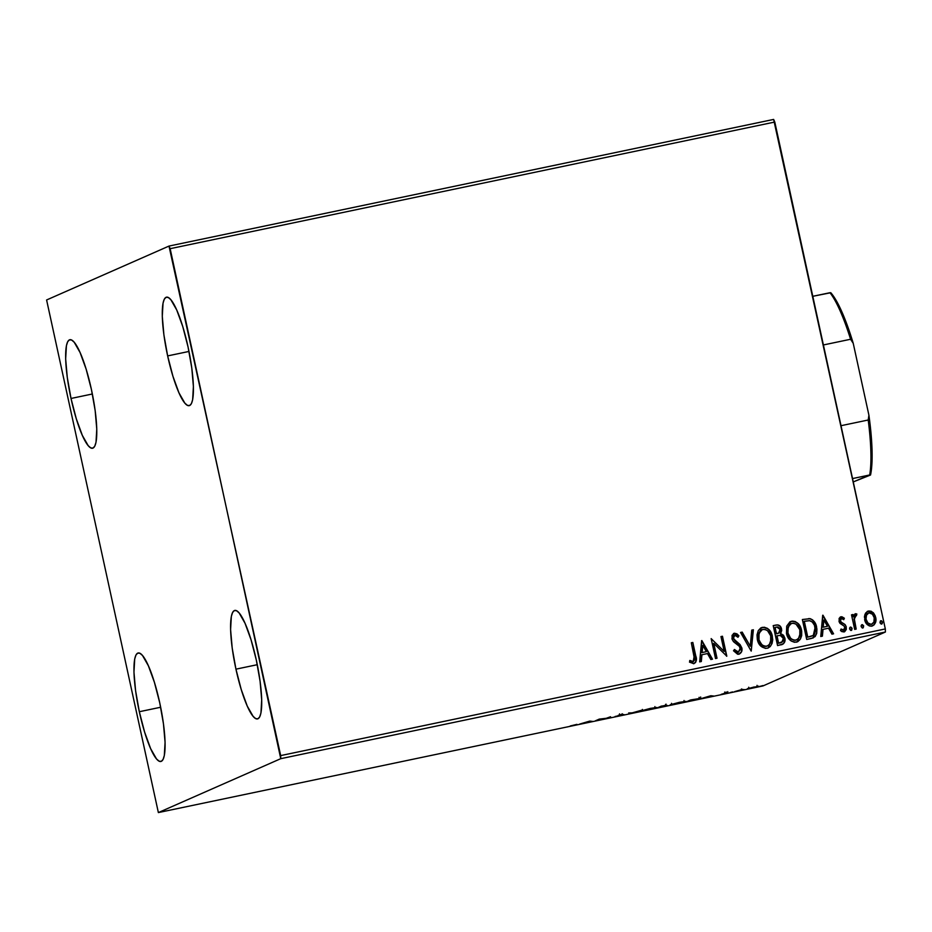 <?xml version="1.0" encoding="UTF-8"?>
<svg xmlns="http://www.w3.org/2000/svg" width="932" height="932" viewBox="0 0 932 932"><rect width="100%" height="100%" fill="white"/><g stroke="black" fill="none" stroke-linecap="round" stroke-linejoin="round"><path stroke-width="1.4" d="M167.644 355.908L188.986 351.446L167.644 355.908L163.904 334.868L162.285 316.332L163.042 303.156L164.288 299.23L166.047 297.308L168.261 297.471L170.847 299.708L176.719 309.983L182.754 326.561L188.043 346.925A55.431 10.916 78.2 0 1 189.208 405.665A55.431 10.916 78.2 0 1 167.644 355.908A55.431 10.916 78.2 0 1 166.479 297.168A55.431 10.916 78.2 0 1 188.043 346.925L191.782 367.977L193.402 386.5L192.644 399.688L191.41 403.614L189.639 405.525L187.425 405.362L184.839 403.125L178.979 392.861L172.933 376.272L167.644 355.908M139.322 711.722L160.665 707.248L139.322 711.722L135.583 690.67L133.963 672.147L134.709 658.959L135.956 655.033L137.715 653.122L139.94 653.285L142.526 655.522L148.386 665.798L154.421 682.375L159.721 702.74A55.431 10.916 78.2 0 1 160.875 761.479A55.431 10.916 78.2 0 1 139.322 711.722A55.431 10.916 78.2 0 1 138.157 652.983A55.431 10.916 78.2 0 1 159.721 702.74L163.45 723.791L165.069 742.315L164.323 755.503L163.077 759.417L161.318 761.339L159.092 761.176L156.518 758.939L150.646 748.664L144.611 732.086L139.322 711.722M71.018 398.465L92.361 393.991L71.018 398.465L67.279 377.413L65.659 358.89L66.417 345.702L67.652 341.776L69.422 339.865L71.636 340.029L74.222 342.265L80.082 352.541L86.128 369.119L91.418 389.483A55.431 10.916 78.2 0 1 92.583 448.222A55.431 10.916 78.2 0 1 71.018 398.465A55.431 10.916 78.2 0 1 69.853 339.726A55.431 10.916 78.2 0 1 91.418 389.483L95.157 410.534L96.765 429.058L96.019 442.246L94.773 446.16L93.014 448.082L90.8 447.919L88.214 445.682L82.342 435.407L76.308 418.829L71.018 398.465M235.947 669.164L257.29 664.702L235.947 669.164L232.208 648.124L230.588 629.589L231.346 616.402L232.581 612.487L234.351 610.565L236.565 610.728L239.151 612.965L245.011 623.24L251.058 639.818L256.347 660.182A55.431 10.916 78.2 0 1 257.512 718.922A55.431 10.916 78.2 0 1 235.947 669.164A55.431 10.916 78.2 0 1 234.782 610.425A55.431 10.916 78.2 0 1 256.347 660.182L260.086 681.234L261.694 699.757L260.948 712.945L259.702 716.871L257.943 718.782L255.729 718.619L253.143 716.382L247.271 706.118L241.237 689.529L235.947 669.164M280.765 758.671L885.4 632.024L763.005 685.929L158.37 812.576L280.765 758.671L170.148 248.681L774.795 122.034L885.318 628.937L280.672 755.596L168.995 246.071L46.6 299.976L158.37 812.576L280.765 758.671L280.672 755.596L885.318 628.937L773.63 119.424L168.995 246.071L46.6 299.976L158.37 812.576L763.005 685.929L885.4 632.024L885.318 628.937L885.4 632.024L280.765 758.671M747.604 688.585L758.834 686.173L747.417 688.713M734.684 691.614L742.664 689.319L734.684 691.614M727.03 692.569L721.193 694.363L727.03 692.569M700.596 698.324L690.461 700.002L686.709 701.656L699.571 698.697L690.461 700.002L686.709 701.656L700.596 698.324L700.666 696.985M667.172 705.501L661.324 706.107L657.561 707.761L667.172 705.501L661.324 706.107L657.561 707.761L667.3 705.419M631.185 713.283L641.472 710.266L632.222 712.864L628.657 712.945L631.442 713.236L641.472 710.266L632.222 712.864L628.657 712.945L631.185 713.283M597.016 720.448L599.812 719.213L606.814 718.397L610.577 716.743L606.266 718.292L599.276 719.108L595.513 720.762L599.812 719.213L606.814 718.397L610.577 716.743L606.266 718.292L599.276 719.108L597.016 720.448M576.92 724.362L570.221 725.981L576.92 724.362M589.723 721.1L579.681 724.071L592.496 721.391L589.723 721.1L579.681 724.071L592.496 721.391L589.723 721.1M623.811 714.623L619.862 714.972L622.716 714.168L618.335 715.298L622.32 714.937L615.073 716.498L623.217 714.832L619.78 715.019L622.716 714.168L618.231 715.345L622.133 715.007L615.073 716.498L623.939 714.541M641.332 710.732L656.676 707.435L641.065 710.918M670.481 704.627L685.812 701.33L670.201 704.813M710.813 695.738L700.771 698.709L713.586 696.029L710.813 695.738L700.771 698.709L713.586 696.029L710.813 695.738M730.175 692.488L731.119 692.371M741.732 690.076L742.676 689.948M760.57 686.127L761.514 685.999M867.541 611.334L865.001 614.27L864.407 616.961L866.224 623.38L869.241 625.896L871.175 626.176L874.099 624.871L875.451 622.646L875.334 616.075L873.599 613.058L871.012 611.171L867.937 611.171L865.56 613.128L864.663 619.733C865.525 623.881 867.913 626.001 871.828 626.083L872.573 625.873M855.576 613.71L853.269 616.763L853.013 614.514L851.51 614.887L853.013 614.514L851.51 614.84L854.679 629.403L856.193 629.088L854.271 618.615L854.912 616.145L856.45 615.668L856.834 613.978L854.737 614.13L853.479 616.658L853.013 614.514L851.51 614.84L854.679 629.403L856.193 629.088L854.271 619.139L856.834 613.978L855.192 613.838M840.384 616.972L839.091 618.499L839.336 622.32L844.136 626.106L844.858 627.842L843.856 630.009L841.06 629.053L840.489 630.58L842.097 631.71L844.718 631.663L846.326 629.275L846.128 626.455L844.788 624.358L841.107 622.052L840.396 620.118L841.654 618.51L843.751 619.663L844.369 618.231L841.946 616.774L840.792 616.868L844.147 618.324L840.28 617.019M811.248 638.502L815.139 636.579L816.7 633.434L816.933 628.984L815.372 623.461L812.634 619.897L810.141 618.638L802.359 619.524L806.704 639.457L813.24 637.884L816.642 627.213C815.978 623.077 813.811 620.223 810.141 618.638L802.359 619.524L806.704 639.457L811.248 638.502M781.47 644.734C784.429 643.616 785.559 641.402 784.861 638.105L783.229 635.298L780.445 633.76L784.861 638.105L780.445 633.76L781.575 629.042L780.142 626.455L778.173 625.069L775.774 625.139C778.779 624.661 780.643 626.001 781.366 629.135L781.575 629.042C780.865 625.896 779.001 624.568 775.983 625.046L773.211 625.617L777.556 645.561L783.334 643.884L784.895 641.239L784.861 638.105L783.451 635.205L780.667 633.667L781.738 630.253L780.27 626.257L777.905 624.894L773.211 625.617L777.556 645.561L782.402 644.443M751.18 651.084L753.371 629.776L751.728 630.125L750.26 646.249L742.198 632.117L740.556 632.467L751.18 651.084L753.371 629.776L751.728 630.125L750.26 646.249L742.198 632.117L740.556 632.467L751.18 651.084M717.011 658.237L713.784 643.406L726.809 656.186L722.463 636.253L720.96 636.568L724.199 651.433L711.163 638.618L715.508 658.551L717.011 658.237L713.784 643.406L726.809 656.186L722.463 636.253L720.96 636.568L724.199 651.433L711.163 638.618L715.508 658.551L717.011 658.237M693.699 663.654C696.46 662 697.148 659.413 695.761 655.918L692.826 642.463L691.311 642.777L694.655 659.926L692.977 661.65L689.925 660.438L689.494 662.128L693.699 663.654L695.563 662.512L696.332 660.427L692.826 642.463L691.311 642.777L694.212 656.035L693.233 661.615L689.925 660.438L689.494 662.128L694.189 663.526M701.621 640.622L699.687 661.871L701.318 661.522L701.947 654.718L707.446 653.565L710.848 659.53L712.491 659.18L701.866 640.564L699.687 661.871L701.318 661.522L701.947 654.718L707.446 653.565L710.848 659.53L712.491 659.18L701.621 640.622M738.866 654.194L741.557 651.724L741.825 647.938L740.078 644.594L733.612 638.886L733.507 636.405L734.393 635.403L735.791 635.333L738.004 637.278L738.913 635.799L736.967 633.853L734.393 633.212L732.074 635.333L732.133 639.387L733.764 641.903L739.391 646.365L740.404 649.453L738.307 652.179L736.094 651.375L734.521 649.499L733.507 650.757L737.62 654.229L739.542 653.984L741.336 651.817L741.825 647.938L733.402 638.199L734.824 635.263L738.004 637.278L738.913 635.799L733.787 633.411L731.911 638.606L733.344 641.472L739.391 646.365L740.311 648.218L738.307 652.179L734.521 649.499L733.507 650.757L738.866 654.194C741.464 653.017 742.454 650.932 741.825 647.938L741.616 648.031C742.233 651.025 741.255 653.111 738.645 654.287M757.32 639.468L760.629 645.899L765.347 648.392L768.015 648.031L770.251 646.552L772.069 643.441L772.733 639.853L772.15 635.309L770.228 631.127L767.432 628.354L764.263 627.213L760.78 627.982L758.31 630.568L757.017 634.878L757.32 639.468C758.485 645.154 761.759 648.089 767.141 648.276L768.341 647.891L772.372 636.218C771.218 630.44 767.91 627.481 762.458 627.341L761.327 627.702L757.32 639.468M786.457 633.364L788.6 638.385L791.152 640.983L794.495 642.288L797.967 641.542L800.46 638.979L801.683 635.577L801.683 631.011L800.32 626.607L798.188 623.601L795.182 621.516L792.491 621.108L789.917 621.877L786.713 626.129L786.457 633.364C787.622 639.049 790.895 641.985 796.289 642.171L797.477 641.787L801.508 630.114C800.355 624.335 797.046 621.376 791.594 621.236L790.464 621.597L786.457 633.364M822.7 615.26L820.766 636.509L822.408 636.16L823.026 629.356L828.536 628.203L831.938 634.168L833.581 633.818L822.956 615.202L820.766 636.509L822.408 636.16L823.026 629.356L828.536 628.203L831.938 634.168L833.581 633.818L822.7 615.26M850.17 627.201L852.116 628.471L850.264 627.154L849.6 628.995L850.648 630.347L851.732 630.125L852.034 628.18L850.788 627.05L849.669 627.83L849.6 628.995L851.44 630.323M861.727 624.778L863.673 626.048L861.82 624.731L861.156 626.572L862.205 627.923L863.288 627.702L863.591 625.768L862.345 624.626L861.226 625.407L861.156 626.572L862.997 627.9M881.614 624.032L882.511 622.098L880.891 620.7L880.076 622.914L881.043 623.986L882.126 623.753L882.511 622.098L881.474 620.747L880.379 620.98L879.994 622.634L881.847 623.951M694.014 663.596L695.936 661.464L695.54 656.012C696.938 659.507 696.251 662.093 693.478 663.747M689.715 660.532L693.443 661.557M693.024 661.708L690.263 660.846M696.134 659.774L696.076 659.041M695.913 657.934L695.738 656.967M701.61 640.668L712.258 659.239L701.61 640.668M701.726 654.812L701.109 661.569L701.726 654.812M702.577 645.492L701.924 652.633L706.351 651.654L701.924 652.633L702.786 645.398L706.351 651.654L702.146 652.54L702.577 645.492M711.174 638.665L724.199 651.433L711.174 638.665M720.972 636.614L722.463 636.253L726.587 656.233L722.253 636.346L720.972 636.614M713.562 643.499L716.79 658.283L713.562 643.499M738.389 652.19L736.909 652.132L734.299 649.592L738.668 652.074M733.682 633.469L738.913 635.799L737.923 637.162L738.703 635.892L736.758 633.946L733.414 633.585M734.614 635.356L733.181 638.303L741.616 648.031L739.868 644.688L735.22 641.099M734.987 640.936L733.111 637.849L734.183 635.508M740.579 632.502L742.198 632.117L750.26 646.249L741.977 632.211L740.579 632.502M751.716 630.172L753.371 629.776L751.227 651.072L753.149 629.869L751.716 630.172M761.234 627.749L762.236 627.434C767.7 627.574 770.997 630.533 772.15 636.311L768.224 647.938M767.455 628.611L764.054 627.306L760.57 628.075M767.793 648.124L770.449 646.167M771.09 645.2L772.325 641.775L772.325 637.208L770.962 632.805L768.842 629.799M765.125 627.492L764.054 627.306M767.782 645.829L764.997 646.424L762.341 645.352L758.788 639.946M762.749 629.461C758.904 631.43 757.518 634.68 758.613 639.236L758.823 639.142C757.739 634.587 759.114 631.337 762.97 629.368C767.304 629.566 769.937 631.954 770.857 636.521C771.964 641.099 770.554 644.338 766.652 646.237C762.353 646.062 759.743 643.697 758.823 639.142L758.45 634.832L759.731 631.593L762.061 629.671L760.815 630.416M758.613 639.236C759.522 643.791 762.131 646.156 766.43 646.33L763.809 645.969L761.444 644.303L758.998 639.853L759.021 633.317L762.271 629.578L765.125 629.438L767.572 630.731L770.682 635.81L770.648 642.358L768.888 645.095L766.652 646.237M762.003 629.694L762.97 629.368M782.239 644.513L784.348 642.323L784.651 638.199C785.35 641.496 784.22 643.709 781.261 644.827M784.348 642.323L784.826 640.296M781.971 634.284L781.226 633.97M780.142 626.455L779.467 625.745M781.797 642.393L778.616 643.197L777.008 635.787L778.406 643.29L780.34 642.835L778.616 643.197L777.008 635.787L780.503 635.403L782.659 636.812L783.462 639.189L782.938 641.414L778.406 643.29L776.787 635.88L780.212 635.356L783.358 638.42L781.785 642.393L780.131 642.929L781.657 642.451M779.082 632.863L776.344 633.83L774.946 627.446L776.729 627.026L780.072 629.391L778.593 633.201L777.113 633.678L778.476 633.247M777.323 633.574L776.344 633.83L777.323 633.574L776.554 633.737L774.946 627.446L776.344 633.83L775.168 627.352L777.882 626.945L779.688 628.273L780.166 630.836L779.292 632.77L777.323 633.574M790.371 621.644L791.385 621.329C796.837 621.469 800.145 624.428 801.299 630.207L797.373 641.833M796.604 622.506L793.19 621.201L789.707 621.97M796.93 642.02L799.586 640.063M800.227 639.096L801.462 635.671L801.462 631.104L800.099 626.712L797.978 623.694M794.274 621.388L793.19 621.201M796.93 639.725L794.134 640.319L791.478 639.247L788.693 635.904L787.61 632.409M787.517 631.675L787.948 627.306L791.198 623.566L789.952 624.312M791.14 623.59L793.551 623.193L795.998 624.114L799.831 629.706L799.796 636.253L798.293 638.735L795.788 640.133C791.489 639.958 788.88 637.593 787.959 633.038C786.876 628.483 788.262 625.232 792.107 623.263C796.452 623.461 799.085 625.85 800.006 630.416C801.101 635.007 799.691 638.245 795.788 640.133L796.627 639.876M791.897 623.357C788.041 625.325 786.655 628.576 787.75 633.131L787.75 633.131C788.67 637.686 791.28 640.051 795.567 640.226L792.957 639.865L790.592 638.199L787.959 633.038L788.169 627.213L789.637 624.708L792.107 623.263M812.727 638.105L815.465 635.973L816.665 632.653L816.595 628.191L814.766 622.797L812.424 619.99L809.931 618.732L802.359 619.57L809.931 618.732C813.589 620.316 815.756 623.17 816.42 627.306L813.135 637.931M816.234 634.377L816.49 633.527M809.326 618.627L808.72 618.58M812.646 635.775L810.188 636.614M813.298 635.403L807.543 637.185L809.384 636.754L807.764 637.092L804.304 621.248L809.477 620.642L812.261 621.982L814.475 625.314L815.407 631.174L813.298 635.403L807.543 637.185L804.095 621.341L807.543 637.185L804.095 621.341L809.757 620.689C812.797 621.854 814.591 624.125 815.127 627.527L813.298 635.403L812.448 635.869M809.162 636.847L813.088 635.496M822.7 615.306L833.336 633.877L822.735 615.295M822.816 629.449L822.199 636.207L822.816 629.449M823.655 620.13L823.014 627.271L827.441 626.292L823.014 627.271L823.876 620.036L827.441 626.292L823.224 627.178L823.655 620.13M841.491 618.533L840.245 620.898L841.491 618.533L843.751 619.663L844.369 618.231L843.635 619.547L843.798 618.009L840.466 616.949M841.002 616.763L838.963 621.19L839.942 623.333L844.136 626.106L844.788 627.422L843.46 630.149L841.06 629.053L840.489 630.58L844.019 631.908L846.279 627.026L845.301 624.883L840.489 621.562L841.107 622.052L840.186 620.211L841.235 618.615M844.159 631.896L845.907 630.079L846.07 627.12L843.809 632.001M843.413 617.706L841.258 616.821M846.209 628.622L846.186 627.865M851.219 630.393L851.895 628.564L851.009 630.486M851.277 630.393L851.813 628.284L850.287 627.166M855.366 613.804L856.834 613.978L856.275 615.609L856.625 614.072L855.366 613.804M855.506 615.644L854.05 619.232L855.96 629.135L854.05 619.232L854.434 616.681L855.506 615.644M862.776 627.97L863.451 626.141L862.566 628.063M862.834 627.97L863.37 625.861L861.832 624.743M868.531 610.996L872.9 612.65L867.645 611.276M871.828 626.083C875.358 624.428 876.651 621.551 875.707 617.427L873.121 612.545L875.498 617.52C876.441 621.644 875.136 624.522 871.606 626.176M872.236 626.001L873.89 624.976L875.532 621.726L875.125 616.168L871.921 611.835L869.568 611.008L867.144 611.509M871.688 624.254L869.3 624.195L867.704 623.054L866.073 620.013L866.084 615.586L868.927 612.79C871.839 612.988 873.599 614.642 874.204 617.753C874.95 620.817 874.018 622.995 871.432 624.289L871.956 624.137M867.04 613.862L867.797 613.233M871.851 624.184L871.432 624.289C868.519 624.149 866.772 622.529 866.166 619.431L865.956 619.524C866.55 622.623 868.309 624.242 871.21 624.382L867.913 622.96L866.166 619.431C865.432 616.355 866.341 614.141 868.927 612.79L872.434 614.211L874.204 617.753L873.901 622.122L871.432 624.289M868.706 612.883C866.131 614.235 865.211 616.448 865.956 619.524L866.504 614.957L868.927 612.79M881.672 624.021L882.301 622.203L881.404 624.125M706.351 651.654L702.146 652.54L702.786 645.398L706.351 651.654M796.487 639.934L795.788 640.133M827.441 626.292L823.224 627.178L823.876 620.036L827.441 626.292M590.737 721.158L590.853 721.741L590.737 721.158M588.942 721.485L585.576 722.475L588.942 721.485M650.454 708.448L642.847 710.417L650.431 708.367L655.126 707.714L651.946 708.774L642.637 710.58L650.454 708.448M661.464 706.852L665.669 705.815L659.46 707.283L660.788 706.339L665.646 705.745L661.499 706.852M662.442 705.967L666.24 705.244L662.442 705.967M666.007 704.114L666.159 705.314M679.591 702.344L671.984 704.312L679.579 702.262L684.274 701.61L681.607 702.53L671.786 704.476L679.591 702.344M671.518 703.322L671.984 704.312M688.597 701.179L691.567 699.769L699.093 698.639L688.597 701.179L699.338 698.487L688.597 701.179M710.021 696.111L706.666 697.113L710.021 696.111M724.921 693.198L724.677 692.057M732.692 691.963L731.748 692.092M744.249 689.54L743.305 689.668M754.221 686.954L748.978 688.387L754.221 686.954M763.087 685.603L762.143 685.719M642.381 709.427L642.847 710.417M654.905 706.596L654.928 707.877M665.506 704.627L665.669 705.815M684.041 700.491L684.065 701.773M699.093 697.346L699.093 698.639M748.711 687.234L749.118 688.27M757.052 685.346L757.157 686.593M168.995 246.071L773.63 119.424L774.795 122.034L170.148 248.681L168.995 246.071M830.808 292.73L812.786 296.306L829.958 292.718A102.101 20.108 78.2 0 1 850.59 339.26L853.234 343.325L868.915 415.229L868.205 420.006L841.002 425.703L868.205 420.006A102.101 20.108 78.2 0 1 869.696 474.971L853.258 481.926L870.546 474.994A100.353 19.758 -101.8 0 0 868.915 415.229L872.061 450.366L871.362 470.077L870.546 474.994L869.696 474.971A102.101 20.108 -101.8 0 0 868.205 420.006L868.915 415.229L853.234 343.325A100.353 19.758 -101.8 0 0 830.808 292.73L836.167 300.465L841.852 311.824L850.462 334.541L853.234 343.325L850.59 339.26A102.101 20.108 -101.8 0 0 829.958 292.718L830.808 292.73M823.399 344.957L850.59 339.26L823.399 344.957M852.524 478.57L869.696 474.971L852.524 478.57M622.378 714.891L622.133 713.749M619.78 715.019L619.535 713.877M727.997 692.791L727.752 691.649M726.424 693.14L726.179 692.01M741.697 690.099L741.441 688.958"/></g></svg>
